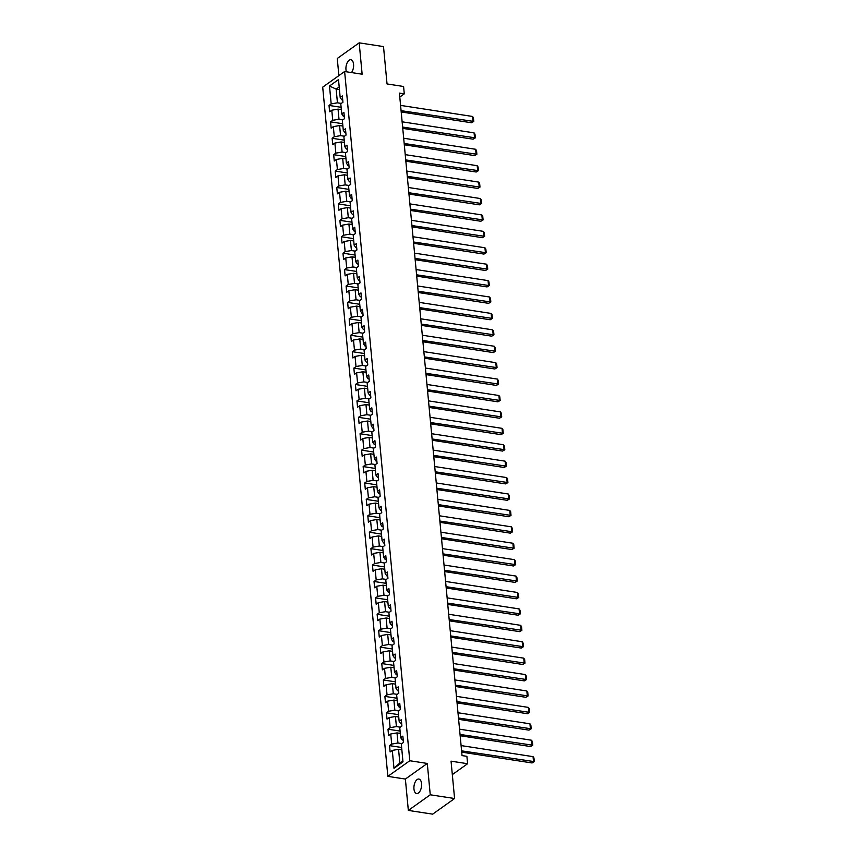 <?xml version="1.0" encoding="UTF-8"?>
<svg xmlns="http://www.w3.org/2000/svg" width="857" height="857" viewBox="0 0 857 857"><rect width="100%" height="100%" fill="white"/><g stroke="black" fill="none" stroke-linecap="round" stroke-linejoin="round"><path stroke-width="1.29" d="M421.548 783.587A7.317 3.728 -81.3 0 0 418.869 779.056A7.317 3.728 -81.3 0 0 413.963 788.997A7.317 3.728 -81.3 0 0 416.641 793.528A7.317 3.728 -81.3 0 0 421.548 783.587M351.509 72.577A7.317 3.728 -81.3 0 0 353.555 64.264A7.317 3.728 -81.3 0 0 350.867 59.733A7.317 3.728 -81.3 0 0 345.971 69.674A7.317 3.728 -81.3 0 0 346.41 71.795M408.339 810.411L432.667 814.15L454.585 798.52L430.257 794.793L427.289 763.437L409.775 760.737L387.857 776.367L405.372 779.056L408.339 810.411L430.257 794.793M409.775 760.737L344.621 71.517L322.703 87.146L387.857 776.367M344.621 71.517L362.136 74.205L359.179 42.85L337.262 58.48L338.879 75.609M359.179 42.85L383.507 46.589L387.032 83.943L403.583 86.482L404.279 93.852L399.416 93.102L462.041 755.595L466.904 756.345L467.601 763.716L451.05 761.166L454.585 798.52M329.495 86.011L331.177 103.901L329.024 105.443L329.613 111.753L331.777 110.21L332.73 120.312L330.566 121.855L331.166 128.164L333.33 126.632L334.284 136.734L332.12 138.266L332.72 144.587L334.883 143.044L335.837 153.146L333.673 154.689L334.273 160.998L336.437 159.456L337.39 169.557L335.226 171.1L335.826 177.41L337.979 175.878L338.943 185.98L336.78 187.512L337.379 193.832L339.533 192.289L340.486 202.391L338.333 203.934L338.922 210.244L341.086 208.701L342.039 218.803L339.886 220.345L340.475 226.655L342.639 225.123L343.593 235.225L341.429 236.757L342.029 243.077L344.193 241.535L345.146 251.637L342.982 253.179L343.582 259.489L345.746 257.946L346.699 268.048L344.535 269.591L345.135 275.9L347.299 274.369L348.253 284.47L346.089 286.002L346.689 292.323L348.842 290.78L349.806 300.882L347.642 302.425L348.231 308.734L350.395 307.192L351.349 317.294L349.195 318.836L349.785 325.146L351.948 323.614L352.902 333.716L350.738 335.248L351.338 341.568L353.502 340.025L354.455 350.127L352.291 351.67L352.891 357.98L355.055 356.437L356.009 366.539L353.845 368.082L354.444 374.391L356.608 372.859L357.562 382.961L355.398 384.493L355.998 390.813L358.162 389.271L359.115 399.373L356.951 400.915L357.551 407.225L359.704 405.682L360.668 415.784L358.505 417.327L359.094 423.637L361.258 422.105L362.211 432.207L360.058 433.738L360.647 440.059L362.811 438.516L363.764 448.618L361.6 450.161L362.2 456.47L364.364 454.928L365.318 465.03L363.154 466.572L363.754 472.882L365.918 471.35L366.871 481.452L364.707 482.984L365.307 489.304L367.471 487.762L368.424 497.863L366.26 499.406L366.86 505.716L369.013 504.173L369.978 514.275L367.814 515.818L368.403 522.127L370.567 520.595L371.52 530.697L369.367 532.229L369.956 538.55L372.12 537.007L373.074 547.109L370.91 548.651L371.51 554.961L373.673 553.418L374.627 563.52L372.463 565.063L373.063 571.373L375.227 569.841L376.18 579.943L374.016 581.474L374.616 587.795L376.78 586.252L377.733 596.354L375.57 597.897L376.169 604.206L378.333 602.664L379.287 612.766L377.123 614.308L377.723 620.618L379.876 619.086L380.84 629.188L378.676 630.72L379.265 637.04L381.429 635.498L382.383 645.6L380.229 647.142L380.819 653.452L382.983 651.909L383.936 662.011L381.772 663.554L382.372 669.863L384.536 668.331L385.489 678.433L383.325 679.965L383.925 686.286L386.089 684.743L387.043 694.845L384.879 696.387L385.479 702.697L387.643 701.155L388.596 711.256L386.432 712.799L387.032 719.109L389.185 717.577L390.149 727.679L387.985 729.211L388.585 735.531L390.738 733.988L391.692 744.09L389.539 745.633L390.128 751.943L392.292 750.4L393.984 768.29L402.983 761.873L401.301 743.983L403.454 742.441L402.865 736.131L400.701 737.673L399.748 727.572L401.912 726.029L401.312 719.709L399.148 721.251L398.194 711.149L400.358 709.617L399.758 703.297L397.594 704.84L396.641 694.738L398.805 693.195L398.205 686.886L396.041 688.428L395.088 678.326L397.252 676.784L396.652 670.463L394.499 672.006L393.534 661.904L395.698 660.361L395.098 654.052L392.945 655.594L391.992 645.492L394.145 643.95L393.556 637.64L391.392 639.183L390.438 629.081L392.602 627.538L392.003 621.218L389.839 622.76L388.885 612.659L391.049 611.116L390.449 604.806L388.285 606.349L387.332 596.247L389.496 594.704L388.896 588.395L386.732 589.937L385.779 579.835L387.942 578.293L387.343 571.973L385.179 573.515L384.225 563.413L386.389 561.871L385.789 555.561L383.636 557.104L382.672 547.002L384.836 545.459L384.247 539.149L382.083 540.692L381.129 530.59L383.283 529.048L382.693 522.727L380.529 524.27L379.576 514.168L381.74 512.625L381.14 506.316L378.976 507.858L378.023 497.756L380.187 496.214L379.587 489.904L377.423 491.447L376.469 481.345L378.633 479.802L378.033 473.482L375.869 475.024L374.916 464.923L377.08 463.38L376.48 457.07L374.327 458.613L373.363 448.511L375.527 446.968L374.927 440.659L372.774 442.201L371.82 432.099L373.973 430.557L373.384 424.236L371.22 425.779L370.267 415.677L372.42 414.135L371.831 407.825L369.667 409.367L368.714 399.266L370.877 397.723L370.278 391.413L368.114 392.956L367.16 382.854L369.324 381.311L368.724 374.991L366.56 376.534L365.607 366.432L367.771 364.889L367.171 358.58L365.007 360.122L364.054 350.02L366.218 348.478L365.618 342.168L363.464 343.711L362.5 333.609L364.664 332.066L364.075 325.746L361.911 327.288L360.958 317.186L363.111 315.644L362.522 309.334L360.358 310.877L359.404 300.775L361.568 299.232L360.968 292.923L358.804 294.465L357.851 284.363L360.015 282.821L359.415 276.5L357.251 278.043L356.298 267.941L358.462 266.398L357.862 260.089L355.698 261.631L354.744 251.53L356.908 249.987L356.308 243.677L354.145 245.22L353.191 235.118L355.355 233.575L354.755 227.255L352.602 228.798L351.638 218.696L353.802 217.153L353.213 210.843L351.049 212.386L350.095 202.284L352.248 200.742L351.659 194.432L349.495 195.974L348.542 185.873L350.706 184.33L350.106 178.01L347.942 179.552L346.989 169.45L349.153 167.908L348.553 161.598L346.389 163.141L345.435 153.039L347.599 151.496L346.999 145.187L344.835 146.729L343.882 136.627L346.046 135.085L345.446 128.764L343.293 130.307L342.329 120.205L344.493 118.662L343.903 112.353L341.739 113.895L340.786 103.793L342.939 102.251L342.35 95.941L340.186 97.484L338.494 79.594L329.495 86.011L336.148 89.128L337.444 102.808L341.332 103.408M400.701 737.673L402.222 739.955L403.24 740.116M401.847 743.597L397.959 742.998L397.005 732.896L400.294 733.399M391.692 744.09L397.959 742.998M390.738 733.988L397.005 732.896M399.148 721.251L400.669 723.544L401.687 723.694M400.294 727.175L396.405 726.586L395.452 716.484L398.741 716.988M390.149 727.679L396.405 726.586M389.185 717.577L395.452 716.484M397.594 704.84L399.116 707.132L400.133 707.282M398.741 710.764L394.852 710.164L393.899 700.062L397.198 700.576M388.596 711.256L394.852 710.164M387.643 701.155L393.899 700.062M396.041 688.428L397.573 690.71L398.58 690.871M397.187 694.352L393.299 693.752L392.345 683.65L395.645 684.154M387.043 694.845L393.299 693.752M386.089 684.743L392.345 683.65M394.499 672.006L396.02 674.298L397.037 674.448M395.634 677.93L391.756 677.341L390.803 667.239L394.091 667.742M385.489 678.433L391.756 677.341M384.536 668.331L390.803 667.239M392.945 655.594L394.466 657.887L395.484 658.037M394.081 661.518L390.203 660.918L389.249 650.817L392.538 651.331M383.936 662.011L390.203 660.918M382.983 651.909L389.249 650.817M391.392 639.183L392.913 641.464L393.931 641.625M392.538 645.107L388.65 644.507L387.696 634.405L390.985 634.908M382.383 645.6L388.65 644.507M381.429 635.498L387.696 634.405M389.839 622.76L391.36 625.053L392.377 625.203M390.985 628.684L387.096 628.095L386.143 617.993L389.432 618.497M380.84 629.188L387.096 628.095M379.876 619.086L386.143 617.993M388.285 606.349L389.806 608.641L390.824 608.791M389.432 612.273L385.543 611.673L384.589 601.571L387.878 602.085M379.287 612.766L385.543 611.673M378.333 602.664L384.589 601.571M386.732 589.937L388.264 592.219L389.271 592.38M387.878 595.861L383.99 595.261L383.036 585.16L386.336 585.663M377.733 596.354L383.99 595.261M376.78 586.252L383.036 585.16M385.179 573.515L386.711 575.808L387.718 575.958M386.325 579.439L382.447 578.85L381.483 568.748L384.782 569.252M376.18 579.943L382.447 578.85M375.227 569.841L381.483 568.748M383.636 557.104L385.157 559.396L386.175 559.546M384.772 563.028L380.894 562.428L379.94 552.326L383.229 552.84M374.627 563.52L380.894 562.428M373.673 553.418L379.94 552.326M382.083 540.692L383.604 542.974L384.622 543.134M383.218 546.616L379.34 546.016L378.387 535.914L381.676 536.418M373.074 547.109L379.34 546.016M372.12 537.007L378.387 535.914M380.529 524.27L382.051 526.562L383.068 526.712M381.676 530.194L377.787 529.605L376.834 519.503L380.122 520.006M371.52 530.697L377.787 529.605M370.567 520.595L376.834 519.503M378.976 507.858L380.497 510.151L381.515 510.301M380.122 513.782L376.234 513.182L375.28 503.08L378.569 503.595M369.978 514.275L376.234 513.182M369.013 504.173L375.28 503.08M377.423 491.447L378.944 493.728L379.962 493.889M378.569 497.371L374.68 496.771L373.727 486.669L377.026 487.172M368.424 497.863L374.68 496.771M367.471 487.762L373.727 486.669M375.869 475.024L377.401 477.317L378.408 477.467M377.016 480.948L373.127 480.359L372.174 470.257L375.473 470.761M366.871 481.452L373.127 480.359M365.918 471.35L372.174 470.257M374.327 458.613L375.848 460.905L376.855 461.055M375.462 464.537L371.584 463.937L370.62 453.835L373.92 454.349M365.318 465.03L371.584 463.937M364.364 454.928L370.62 453.835M372.774 442.201L374.295 444.483L375.312 444.644M373.909 448.125L370.031 447.525L369.078 437.424L372.367 437.927M363.764 448.618L370.031 447.525M362.811 438.516L369.078 437.424M371.22 425.779L372.741 428.072L373.759 428.221M372.367 431.703L368.478 431.114L367.524 421.012L370.813 421.515M362.211 432.207L368.478 431.114M361.258 422.105L367.524 421.012M369.667 409.367L371.188 411.66L372.206 411.81M370.813 415.291L366.925 414.692L365.971 404.59L369.26 405.104M360.668 415.784L366.925 414.692M359.704 405.682L365.971 404.59M368.114 392.956L369.635 395.238L370.653 395.398M369.26 398.88L365.371 398.28L364.418 388.178L367.707 388.682M359.115 399.373L365.371 398.28M358.162 389.271L364.418 388.178M366.56 376.534L368.082 378.826L369.099 378.976M367.707 382.458L363.818 381.868L362.865 371.767L366.164 372.27M357.562 382.961L363.818 381.868M356.608 372.859L362.865 371.767M365.007 360.122L366.539 362.415L367.546 362.565M366.153 366.046L362.275 365.446L361.311 355.344L364.611 355.859M356.009 366.539L362.275 365.446M355.055 356.437L361.311 355.344M363.464 343.711L364.986 345.992L366.003 346.153M364.6 349.635L360.722 349.035L359.769 338.933L363.057 339.436M354.455 350.127L360.722 349.035M353.502 340.025L359.769 338.933M361.911 327.288L363.432 329.581L364.45 329.731M363.047 333.212L359.169 332.623L358.215 322.521L361.504 323.025M352.902 333.716L359.169 332.623M351.948 323.614L358.215 322.521M360.358 310.877L361.879 313.169L362.897 313.319M361.504 316.801L357.615 316.201L356.662 306.099L359.951 306.613M351.349 317.294L357.615 316.201M350.395 307.192L356.662 306.099M358.804 294.465L360.326 296.747L361.343 296.908M359.951 300.389L356.062 299.789L355.109 289.687L358.397 290.191M349.806 300.882L356.062 299.789M348.842 290.78L355.109 289.687M357.251 278.043L358.772 280.335L359.79 280.485M358.397 283.967L354.509 283.378L353.555 273.276L356.855 273.779M348.253 284.47L354.509 283.378M347.299 274.369L353.555 273.276M355.698 261.631L357.23 263.924L358.237 264.074M356.844 267.555L352.955 266.955L352.002 256.854L355.301 257.368M346.699 268.048L352.955 266.955M345.746 257.946L352.002 256.854M354.145 245.22L355.676 247.502L356.683 247.662M355.291 251.144L351.413 250.544L350.449 240.442L353.748 240.946M345.146 251.637L351.413 250.544M344.193 241.535L350.449 240.442M352.602 228.798L354.123 231.09L355.141 231.24M353.737 234.722L349.86 234.132L348.906 224.031L352.195 224.534M343.593 235.225L349.86 234.132M342.639 225.123L348.906 224.031M351.049 212.386L352.57 214.679L353.587 214.828M352.184 218.31L348.306 217.71L347.353 207.608L350.642 208.122M342.039 218.803L348.306 217.71M341.086 208.701L347.353 207.608M349.495 195.974L351.016 198.256L352.034 198.417M350.642 201.898L346.753 201.299L345.8 191.197L349.088 191.7M340.486 202.391L346.753 201.299M339.533 192.289L345.8 191.197M347.942 179.552L349.463 181.845L350.481 181.995M349.088 185.476L345.2 184.887L344.246 174.785L347.535 175.289M338.943 185.98L345.2 184.887M337.979 175.878L344.246 174.785M346.389 163.141L347.91 165.422L348.928 165.583M347.535 169.065L343.646 168.465L342.693 158.363L345.992 158.877M337.39 169.557L343.646 168.465M336.437 159.456L342.693 158.363M344.835 146.729L346.367 149.011L347.374 149.172M345.982 152.653L342.104 152.053L341.14 141.951L344.439 142.455M335.837 153.146L342.104 152.053M334.883 143.044L341.14 141.951M343.293 130.307L344.814 132.599L345.832 132.749M344.428 136.231L340.55 135.642L339.597 125.54L342.886 126.043M334.284 136.734L340.55 135.642M333.33 126.632L339.597 125.54M341.739 113.895L343.261 116.177L344.278 116.338M342.875 119.819L338.997 119.219L338.044 109.118L341.332 109.632M332.73 120.312L338.997 119.219M331.777 110.21L338.044 109.118M340.186 97.484L341.707 99.766L342.725 99.926M339.447 89.631L336.148 89.128L339.19 86.964M331.177 103.901L337.444 102.808M452.325 774.599L467.601 763.716M399.791 97.055L404.279 93.852M401.847 749.821L398.559 749.307L399.844 762.987L402.886 760.823M393.984 768.29L399.844 762.987M392.292 750.4L398.559 749.307M329.024 105.443L341.107 107.296M330.566 121.855L342.661 123.708M332.12 138.266L344.214 140.13M333.673 154.689L345.767 156.542M335.226 171.1L347.321 172.953M336.78 187.512L348.874 189.376M338.333 203.934L350.427 205.787M339.886 220.345L351.97 222.199M341.429 236.757L353.523 238.621M342.982 253.179L355.077 255.032M344.535 269.591L356.63 271.444M346.089 286.002L358.183 287.866M347.642 302.425L359.736 304.278M349.195 318.836L361.279 320.689M350.738 335.248L362.832 337.112M352.291 351.67L364.386 353.523M353.845 368.082L365.939 369.935M355.398 384.493L367.492 386.357M356.951 400.915L369.046 402.769M358.505 417.327L370.599 419.18M360.058 433.738L372.142 435.602M361.6 450.161L373.695 452.014M363.154 466.572L375.248 468.425M364.707 482.984L376.801 484.848M366.26 499.406L378.355 501.259M367.814 515.818L379.908 517.671M369.367 532.229L381.461 534.093M370.91 548.651L383.004 550.505M372.463 565.063L384.557 566.916M374.016 581.474L386.111 583.338M375.57 597.897L387.664 599.75M377.123 614.308L389.217 616.162M378.676 630.72L390.771 632.584M380.229 647.142L392.313 648.995M381.772 663.554L393.866 665.407M383.325 679.965L395.42 681.829M384.879 696.387L396.973 698.241M386.432 712.799L398.526 714.652M387.985 729.211L400.08 731.075M389.539 745.633L401.633 747.486M427.289 763.437L405.372 779.056M400.573 105.4L472.539 116.456L473.032 121.715L471.554 122.765L473.782 121.437L401.076 110.66M401.194 111.967L471.554 122.765M472.539 116.456L473.428 117.752L473.782 121.437M402.126 121.812L474.082 132.867L474.585 138.127L473.107 139.188L475.335 137.848L402.619 127.072M402.747 128.379L473.107 139.188M474.082 132.867L474.982 134.163L475.335 137.848M403.679 138.234L475.635 149.279L476.138 154.539L474.66 155.599L476.878 154.26L404.172 143.494M404.3 144.79L474.66 155.599M475.635 149.279L476.535 150.586L476.878 154.26M405.232 154.646L477.188 165.701L477.692 170.961L476.203 172.011L478.431 170.682L405.725 159.905M405.854 161.212L476.203 172.011M477.188 165.701L478.088 166.997L478.431 170.682M406.786 171.057L478.742 182.113L479.234 187.372L477.756 188.433L479.984 187.094L407.279 176.317M407.396 177.624L477.756 188.433M478.742 182.113L479.641 183.409L479.984 187.094M408.328 187.479L480.295 198.524L480.788 203.784L479.309 204.844L481.538 203.505L408.832 192.739M408.95 194.036L479.309 204.844M480.295 198.524L481.184 199.831L481.538 203.505M409.882 203.891L481.848 214.946L482.341 220.206L480.863 221.256L483.091 219.928L410.385 209.151M410.503 210.458L480.863 221.256M481.848 214.946L482.737 216.243L483.091 219.928M411.435 220.303L483.402 231.358L483.894 236.618L482.416 237.678L484.644 236.339L411.938 225.562M412.056 226.869L482.416 237.678M483.402 231.358L484.291 232.654L484.644 236.339M412.988 236.725L484.944 247.769L485.448 253.029L483.969 254.09L486.187 252.751L413.481 241.985M413.61 243.281L483.969 254.09M484.944 247.769L485.844 249.076L486.187 252.751M414.542 253.136L486.497 264.192L487.001 269.452L485.512 270.501L487.74 269.173L415.034 258.396M415.163 259.703L485.512 270.501M486.497 264.192L487.397 265.488L487.74 269.173M416.095 269.548L488.051 280.603L488.554 285.863L487.065 286.924L489.293 285.585L416.588 274.808M416.716 276.115L487.065 286.924M488.051 280.603L488.951 281.899L489.293 285.585M417.648 285.97L489.604 297.015L490.097 302.275L488.619 303.335L490.847 301.996L418.141 291.23M418.259 292.526L488.619 303.335M489.604 297.015L490.504 298.322L490.847 301.996M419.191 302.382L491.157 313.437L491.65 318.697L490.172 319.747L492.4 318.418L419.694 307.642M419.812 308.948L490.172 319.747M491.157 313.437L492.047 314.733L492.4 318.418M420.744 318.793L492.711 329.849L493.204 335.108L491.725 336.169L493.953 334.83L421.248 324.053M421.365 325.36L491.725 336.169M492.711 329.849L493.6 331.145L493.953 334.83M422.297 335.216L494.253 346.26L494.757 351.52L493.278 352.581L495.507 351.241L422.79 340.475M422.919 341.772L493.278 352.581M494.253 346.26L495.153 347.567L495.507 351.241M423.851 351.627L495.807 362.682L496.31 367.942L494.832 368.992L497.049 367.664L424.344 356.887M424.472 358.194L494.832 368.992M495.807 362.682L496.706 363.979L497.049 367.664M425.404 368.039L497.36 379.094L497.863 384.354L496.374 385.414L498.603 384.075L425.897 373.298M426.025 374.605L496.374 385.414M497.36 379.094L498.26 380.39L498.603 384.075M426.957 384.461L498.913 395.505L499.406 400.765L497.928 401.826L500.156 400.487L427.45 389.721M427.579 391.017L497.928 401.826M498.913 395.505L499.813 396.812L500.156 400.487M428.5 400.872L500.467 411.928L500.959 417.188L499.481 418.237L501.709 416.909L429.003 406.132M429.121 407.439L499.481 418.237M500.467 411.928L501.356 413.224L501.709 416.909M430.053 417.284L502.02 428.339L502.513 433.599L501.034 434.66L503.263 433.321L430.557 422.544M430.675 423.851L501.034 434.66M502.02 428.339L502.909 429.636L503.263 433.321M431.607 433.706L503.573 444.751L504.066 450.011L502.588 451.071L504.816 449.732L432.11 438.966M432.228 440.262L502.588 451.071M503.573 444.751L504.462 446.058L504.816 449.732M433.16 450.118L505.116 461.173L505.619 466.433L504.141 467.483L506.369 466.154L433.653 455.378M433.781 456.685L504.141 467.483M505.116 461.173L506.016 462.469L506.369 466.154M434.713 466.529L506.669 477.585L507.173 482.845L505.684 483.905L507.912 482.566L435.206 471.789M435.335 473.096L505.684 483.905M506.669 477.585L507.569 478.881L507.912 482.566M436.267 482.952L508.222 493.996L508.726 499.256L507.237 500.317L509.465 498.978L436.759 488.211M436.888 489.508L507.237 500.317M508.222 493.996L509.122 495.303L509.465 498.978M437.82 499.363L509.776 510.418L510.269 515.678L508.79 516.728L511.018 515.4L438.313 504.623M438.43 505.93L508.79 516.728M509.776 510.418L510.676 511.715L511.018 515.4M439.362 515.775L511.329 526.83L511.822 532.09L510.344 533.15L512.572 531.811L439.866 521.035M439.984 522.341L510.344 533.15M511.329 526.83L512.218 528.126L512.572 531.811M440.916 532.197L512.882 543.242L513.375 548.501L511.897 549.562L514.125 548.223L441.419 537.457M441.537 538.753L511.897 549.562M512.882 543.242L513.772 544.549L514.125 548.223M442.469 548.609L514.436 559.664L514.928 564.924L513.45 565.974L515.678 564.645L442.973 553.868M443.09 555.175L513.45 565.974M514.436 559.664L515.325 560.96L515.678 564.645M444.022 565.02L515.978 576.075L516.482 581.335L515.003 582.396L517.221 581.057L444.515 570.28M444.644 571.587L515.003 582.396M515.978 576.075L516.878 577.372L517.221 581.057M445.576 581.442L517.532 592.487L518.035 597.747L516.546 598.807L518.774 597.468L446.068 586.702M446.197 587.998L516.546 598.807M517.532 592.487L518.431 593.794L518.774 597.468M447.129 597.854L519.085 608.909L519.578 614.169L518.099 615.219L520.328 613.891L447.622 603.114M447.75 604.421L518.099 615.219M519.085 608.909L519.985 610.205L520.328 613.891M448.672 614.265L520.638 625.321L521.131 630.581L519.653 631.641L521.881 630.302L449.175 619.525M449.293 620.832L519.653 631.641M520.638 625.321L521.538 626.617L521.881 630.302M450.225 630.688L522.192 641.732L522.684 646.992L521.206 648.053L523.434 646.714L450.728 635.948M450.846 637.244L521.206 648.053M522.192 641.732L523.081 643.039L523.434 646.714M451.778 647.099L523.745 658.155L524.238 663.414L522.759 664.464L524.987 663.136L452.282 652.359M452.4 653.666L522.759 664.464M523.745 658.155L524.634 659.451L524.987 663.136M453.332 663.511L525.287 674.566L525.791 679.826L524.313 680.887L526.541 679.547L453.824 668.771M453.953 670.078L524.313 680.887M525.287 674.566L526.187 675.862L526.541 679.547M454.885 679.933L526.841 690.978L527.344 696.238L525.855 697.298L528.083 695.959L455.378 685.193M455.506 686.489L525.855 697.298M526.841 690.978L527.741 692.285L528.083 695.959M456.438 696.345L528.394 707.4L528.898 712.66L527.409 713.71L529.637 712.381L456.931 701.604M457.06 702.911L527.409 713.71M528.394 707.4L529.294 708.696L529.637 712.381M457.992 712.756L529.947 723.811L530.44 729.071L528.962 730.132L531.19 728.793L458.484 718.016M458.602 719.323L528.962 730.132M529.947 723.811L530.847 725.108L531.19 728.793M459.534 729.178L531.501 740.223L531.993 745.483L530.515 746.543L532.743 745.204L460.038 734.438M460.155 735.735L530.515 746.543M531.501 740.223L532.39 741.53L532.743 745.204M461.087 745.59L533.054 756.645L533.547 761.905L532.068 762.955L534.297 761.627L461.591 750.85M461.709 752.157L532.068 762.955M533.054 756.645L533.943 757.942L534.297 761.627"/></g></svg>
